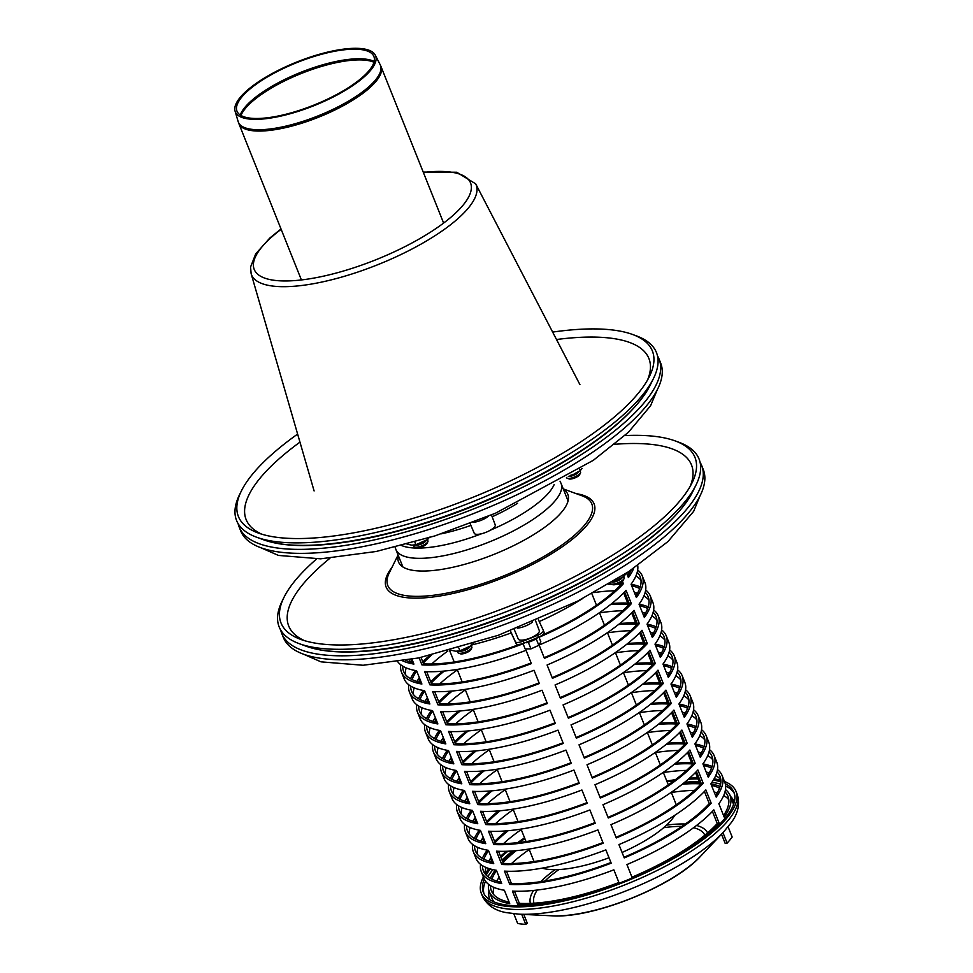 <?xml version="1.0" encoding="UTF-8"?>
<svg xmlns="http://www.w3.org/2000/svg" width="973" height="973" viewBox="0 0 973 973"><rect width="100%" height="100%" fill="white"/><g stroke="black" fill="none" stroke-linecap="round" stroke-linejoin="round"><path stroke-width="1.46" d="M514.206 629.361L518.305 639.079A11.311 3.515 -21.8 0 0 530.103 638.118A11.311 3.515 -21.8 0 0 539.31 630.674A11.311 3.515 -21.8 0 0 539.273 630.613M470.117 523.51L474.228 533.253A11.311 3.515 -21.8 0 0 486.026 532.292A11.311 3.515 -21.8 0 0 495.221 524.848A11.311 3.515 -21.8 0 0 495.208 524.812M690.137 486.451A216.894 67.38 -21.8 0 0 614.729 444.296M329.932 558.271A216.894 67.38 -21.8 0 0 304.549 640.672M398.298 555.498A91.146 28.314 -21.8 0 0 406.641 568.779A91.146 28.314 -21.8 0 0 461.81 565.094A91.146 28.314 -21.8 0 0 566.614 504.792A91.146 28.314 -21.8 0 0 563.452 489.395M316.614 558.964A222.914 69.253 -21.8 0 0 283.97 597.386L282.17 601.034A226.113 70.251 -21.8 0 0 299.222 643.664A226.113 70.251 -21.8 0 0 436.086 634.542A226.113 70.251 -21.8 0 0 696.048 484.943A226.113 70.251 -21.8 0 0 678.996 442.301L675.189 440.915A222.914 69.253 -21.8 0 0 624.848 435.6M283.97 597.386A222.914 69.253 -21.8 0 0 300.779 639.419A222.914 69.253 -21.8 0 0 435.697 630.431A222.914 69.253 -21.8 0 0 691.998 482.949A222.914 69.253 -21.8 0 0 675.189 440.915M458.295 651.071L457.979 651.715A7.541 2.347 -21.8 0 0 458.551 653.126L460.351 653.795A6.033 1.873 -21.8 0 0 463.999 653.552A6.033 1.873 -21.8 0 0 470.932 649.563L471.783 647.836A7.541 2.347 -21.8 0 0 471.212 646.425L470.531 646.169M458.551 653.126A7.541 2.347 -21.8 0 0 463.112 652.822A7.541 2.347 -21.8 0 0 471.783 647.836M458.903 650.986L459.28 651.132A6.033 1.873 -21.8 0 0 462.929 650.888A6.033 1.873 -21.8 0 0 469.862 646.899L470.105 646.425M461.506 650.305A7.541 2.347 -21.8 0 0 462.053 650.171A7.541 2.347 -21.8 0 0 468.572 647.276M610.083 583.277A7.541 2.347 -21.8 0 0 610.789 583.982L612.589 584.651A6.033 1.873 -21.8 0 0 621.674 581.927A6.033 1.873 -21.8 0 0 623.17 580.419L624.021 578.692A7.541 2.347 -21.8 0 0 623.45 577.269L622.769 577.025M610.789 583.982A7.541 2.347 -21.8 0 0 622.148 580.601A7.541 2.347 -21.8 0 0 624.021 578.692M612.041 582.109A6.033 1.873 -21.8 0 0 620.616 579.276A6.033 1.873 -21.8 0 0 622.112 577.755L622.343 577.281M613.744 581.161A7.541 2.347 -21.8 0 0 620.81 578.132M280.711 630.078A226.125 70.251 -21.8 0 0 281.744 633.459A226.125 70.251 -21.8 0 0 477.998 629.288A226.125 70.251 -21.8 0 0 696.522 495.415A226.125 70.251 -21.8 0 0 701.667 465.495A226.125 70.251 -21.8 0 0 700.086 462.333M281.744 633.459L283.35 637.449A226.125 70.251 -21.8 0 0 479.592 633.277A226.125 70.251 -21.8 0 0 698.115 499.404A226.125 70.251 -21.8 0 0 703.26 469.497L701.667 465.495M471.26 644.296L471.723 645.452L459.949 650.803L458.83 648.006M459.949 650.803L455.753 651.241L450.973 650.207M471.723 645.452L473.413 643.226M623.45 575.031L623.961 576.308L618.232 579.397M623.961 576.308L625.651 574.082M674.751 815.301A76.587 23.79 158.2 0 1 622.075 852.445M609.025 857.76A76.587 23.79 158.2 0 1 542.156 868.135M718.779 837.084A125.128 38.871 158.2 0 1 718.354 837.546A125.128 38.871 158.2 0 1 717.916 837.996L721.674 834.043A131.16 40.744 -21.8 0 0 722.136 833.557L723.109 832.535A132.693 41.231 158.2 0 1 628.643 889.845A132.693 41.231 158.2 0 1 519.01 914.17L506.252 912.613C495.002 910.655 487.096 905.255 482.535 896.401L482.34 895.963A137.181 42.617 158.2 0 0 482.462 896.242A137.181 42.617 158.2 0 0 626.442 884.226A137.181 42.617 158.2 0 0 737.096 794.065C740.137 803.747 738.203 813.258 731.282 822.586L723.109 832.535M519.01 914.17L520.409 914.243A131.16 40.744 -21.8 0 0 522.221 914.316L527.621 914.596A125.128 38.871 158.2 0 1 525.894 914.523A125.128 38.871 158.2 0 1 524.192 914.413M725.25 783.691A134.919 41.912 158.2 0 1 733.934 792.253A134.919 41.912 158.2 0 1 625.092 880.918A134.919 41.912 158.2 0 1 483.386 892.46A134.919 41.912 158.2 0 1 484.25 879.033M486.159 875.128A134.919 41.912 158.2 0 1 490.258 868.95M500.949 857.322A134.919 41.912 158.2 0 1 507.894 851.229M519.339 842.484A134.919 41.912 158.2 0 1 524.873 838.665M667.113 781.842A134.919 41.912 158.2 0 1 673.961 780.772M688.288 779.251A134.919 41.912 158.2 0 1 698.055 778.911M713.379 780.066A134.919 41.912 158.2 0 1 720.871 781.903M724.496 781.514A137.181 42.617 158.2 0 1 736.026 791.414A137.181 42.617 158.2 0 1 625.371 881.574A137.181 42.617 158.2 0 1 481.282 893.299A137.181 42.617 158.2 0 1 483.411 876.965M485.223 873.79A137.181 42.617 158.2 0 1 488.933 868.548M500.536 856.289A137.181 42.617 158.2 0 1 506.313 851.278M517.563 842.679A137.181 42.617 158.2 0 1 524.556 837.875M666.797 781.051A137.181 42.617 158.2 0 1 675.384 779.689M689.48 778.205A137.181 42.617 158.2 0 1 697.629 777.865M714.085 778.85A137.181 42.617 158.2 0 1 720.859 780.31M647.544 380.017A216.894 67.38 -21.8 0 0 556.507 339.516M299.952 442.131A216.894 67.38 -21.8 0 0 261.956 534.238M297.616 434.08A222.914 69.253 -21.8 0 0 241.377 490.951L239.577 494.6A226.113 70.251 -21.8 0 0 256.629 537.23A226.113 70.251 -21.8 0 0 391.705 528.582A226.113 70.251 -21.8 0 0 653.467 378.509A226.113 70.251 -21.8 0 0 636.415 335.88L632.596 334.481A222.914 69.253 -21.8 0 0 552.64 332.085M241.377 490.951A222.914 69.253 -21.8 0 0 258.186 532.985A222.914 69.253 -21.8 0 0 391.353 524.459A222.914 69.253 -21.8 0 0 649.405 376.515A222.914 69.253 -21.8 0 0 632.596 334.481M238.117 523.644A226.125 70.251 -21.8 0 0 239.163 527.025A226.125 70.251 -21.8 0 0 434.481 523.158A226.125 70.251 -21.8 0 0 653.467 389.784A226.125 70.251 -21.8 0 0 659.074 359.073A226.125 70.251 -21.8 0 0 657.493 355.899M239.163 527.025L240.757 531.015A226.125 70.251 -21.8 0 0 436.074 527.147A226.125 70.251 -21.8 0 0 655.06 393.773A226.125 70.251 -21.8 0 0 660.667 363.063L659.074 359.073M414.376 545.002L414.06 545.622A7.541 2.347 -21.8 0 0 414.632 547.045L416.42 547.714A6.033 1.873 -21.8 0 0 420.032 547.483A6.033 1.873 -21.8 0 0 427.013 543.481L427.852 541.754A7.541 2.347 -21.8 0 0 427.293 540.331L426.612 540.088M414.632 547.045A7.541 2.347 -21.8 0 0 419.132 546.765A7.541 2.347 -21.8 0 0 427.852 541.754M414.985 544.904L415.362 545.05A6.033 1.873 -21.8 0 0 418.962 544.819A6.033 1.873 -21.8 0 0 425.943 540.818L426.174 540.343M417.551 544.223A7.541 2.347 -21.8 0 0 418.062 544.102A7.541 2.347 -21.8 0 0 424.642 541.195M566.505 477.427A7.541 2.347 -21.8 0 0 567.235 478.242L569.023 478.911A6.033 1.873 -21.8 0 0 578.084 476.223A6.033 1.873 -21.8 0 0 579.616 474.678L580.455 472.951A7.541 2.347 -21.8 0 0 579.896 471.54L579.215 471.285M567.235 478.242A7.541 2.347 -21.8 0 0 578.546 474.885A7.541 2.347 -21.8 0 0 580.455 472.951M568.329 476.344A6.033 1.873 -21.8 0 0 577.013 473.559A6.033 1.873 -21.8 0 0 578.546 472.014L578.777 471.54M570.154 475.42A7.541 2.347 -21.8 0 0 577.244 472.392M427.269 538.3L427.719 539.431L415.921 544.746L414.814 541.985M415.921 544.746L411.761 545.16L407.03 544.138M427.719 539.431L429.458 537.181M579.786 469.29L580.322 470.628L574.581 473.705M580.322 470.628L582.061 468.378M373.693 66.03A75.529 23.461 -21.8 0 0 375.298 55.157A75.529 23.461 -21.8 0 0 296.729 62.041A75.529 23.461 -21.8 0 0 235.089 111.238A75.529 23.461 -21.8 0 0 299.538 110.922A75.529 23.461 -21.8 0 0 373.693 66.03M372.051 66.456A73.717 22.902 -21.8 0 0 373.608 55.85A73.717 22.902 -21.8 0 0 296.935 62.564A73.717 22.902 -21.8 0 0 236.78 110.581A73.717 22.902 -21.8 0 0 299.684 110.265A73.717 22.902 -21.8 0 0 372.051 66.456M543.36 630.492L544.138 632.426A7.541 2.347 158.2 0 1 544.15 632.462A7.541 2.347 158.2 0 1 538.41 637.266A195.974 60.885 158.2 0 1 523.875 643.165A7.541 2.347 158.2 0 1 516.201 643.761L510.278 630.869M538.324 619.546L543.335 630.431A7.541 2.347 158.2 0 1 537.607 635.272A195.974 60.885 158.2 0 1 523.085 641.171A7.541 2.347 158.2 0 1 515.398 641.754L510.375 630.832M543.335 630.431A7.541 2.347 158.2 0 1 543.348 630.468L544.15 632.462M434.481 738.641A129.652 40.282 158.2 0 1 439.322 730.419L439.31 730.382M436.038 722.209L434.615 718.646M397.75 661.725A129.652 40.282 -21.8 0 0 416.578 670.725L421.893 684.019A129.652 40.282 158.2 0 1 401.508 672.221L404.172 678.862A129.652 40.282 -21.8 0 0 424.556 690.672L429.884 703.978A129.652 40.282 158.2 0 1 409.487 692.168L412.151 698.821A129.652 40.282 -21.8 0 0 432.535 710.631L437.862 723.936A129.652 40.282 158.2 0 1 417.478 712.127L420.129 718.779A129.652 40.282 -21.8 0 0 440.526 730.589L445.841 743.895A129.652 40.282 158.2 0 1 425.456 732.085L428.12 738.738A129.652 40.282 -21.8 0 0 448.504 750.548L453.832 763.854A129.652 40.282 158.2 0 1 433.435 752.044A129.652 40.282 158.2 0 1 432.693 744.625M429.373 734.384A127.39 39.577 158.2 0 1 430.127 727.768M432.924 721.382A127.39 39.577 158.2 0 1 435.32 717.6M447.677 703.905A127.39 39.577 158.2 0 1 465.362 689.869M639.614 632.791L644.15 644.15A127.39 39.577 -21.8 0 0 626.43 644.515M607.505 632.839A127.39 39.577 158.2 0 1 630.686 630.711M669.606 649.867A129.652 40.282 158.2 0 1 674.192 655.753A129.652 40.282 158.2 0 1 668.305 677.366L662.99 664.06A129.652 40.282 -21.8 0 0 668.865 642.448L666.213 635.795A129.652 40.282 158.2 0 1 660.326 657.407L654.999 644.114A129.652 40.282 158.2 0 1 664.194 646.765M650.305 632.365A127.39 39.577 158.2 0 1 653.418 633.192M659.852 635.88A127.39 39.577 158.2 0 1 664.948 640.149M576.369 738.166L571.042 724.861A129.652 40.282 -21.8 0 0 657.967 670.178L663.282 683.484A129.652 40.282 158.2 0 1 576.369 738.166M458.611 751.484L463.476 763.635A127.39 39.577 -21.8 0 0 563.039 742.788M461.871 764.693L456.544 751.387A129.652 40.282 -21.8 0 0 557.979 730.139L563.294 743.445A129.652 40.282 158.2 0 1 461.871 764.693L463.476 763.635M440.647 730.893A127.39 39.577 -21.8 0 0 435.989 739.444M434.627 745.963A127.39 39.577 -21.8 0 0 435.539 751.205A127.39 39.577 -21.8 0 0 435.649 751.46A127.39 39.577 -21.8 0 0 453.236 762.382M460.278 710.971A127.39 39.577 -21.8 0 0 447.191 722.939M446.729 721.784A129.652 40.282 158.2 0 1 458.587 711.117M627.755 643.457A129.652 40.282 158.2 0 1 643.688 642.995M667.697 675.846A127.39 39.577 -21.8 0 0 672.088 656.593A127.39 39.577 -21.8 0 0 669.132 652.165M663.659 648.383A127.39 39.577 -21.8 0 0 655.632 645.671M576.101 737.522A127.39 39.577 -21.8 0 0 661.372 683.837L656.532 671.723M661.372 683.837L663.282 683.484M447.398 750.353L447.288 750.341A129.652 40.282 -21.8 0 0 442.46 758.599M444.016 742.156L442.593 738.604M433.435 752.044L436.099 758.697A129.652 40.282 -21.8 0 0 456.483 770.507L461.81 783.812A129.652 40.282 -21.8 0 1 441.426 772.003A129.652 40.282 -21.8 0 1 440.684 764.583M437.351 754.33A127.39 39.577 158.2 0 1 438.105 747.726M440.903 741.341A127.39 39.577 158.2 0 1 443.311 737.546M671.261 703.443A129.652 40.282 -21.8 0 1 584.347 758.125L579.02 744.819A129.652 40.282 -21.8 0 0 665.946 690.137L671.261 703.443L669.351 703.795L664.51 691.681M466.602 771.443L471.455 783.593L469.85 784.652L464.535 771.346A129.652 40.282 -21.8 0 0 565.958 750.086L571.273 763.391A129.652 40.282 -21.8 0 1 469.85 784.652M647.592 652.749L652.141 664.109A127.39 39.577 -21.8 0 0 634.408 664.474M615.495 652.798A127.39 39.577 158.2 0 1 638.665 650.669M685.576 689.784A129.652 40.282 158.2 0 1 690.149 695.659A129.652 40.282 158.2 0 1 684.274 717.283L678.947 703.978A129.652 40.282 -21.8 0 0 684.834 682.353L682.17 675.7A129.652 40.282 -21.8 0 1 676.284 697.325L670.969 684.019A129.652 40.282 -21.8 0 0 676.855 662.406L674.192 655.753M658.295 652.324A127.39 39.577 158.2 0 1 661.409 653.151M667.831 655.838A127.39 39.577 158.2 0 1 672.939 660.108M455.656 723.863A127.39 39.577 158.2 0 1 473.34 709.828M426.49 718.694A129.652 40.282 158.2 0 1 431.343 710.46L431.319 710.424M428.047 702.251L426.624 698.687M568.378 718.208L563.063 704.914A129.652 40.282 -21.8 0 0 649.976 650.219L655.303 663.525A129.652 40.282 158.2 0 1 568.378 718.208M450.633 731.526L455.486 743.676A127.39 39.577 -21.8 0 0 555.048 722.83M453.892 744.734L448.565 731.441A129.652 40.282 -21.8 0 0 549.988 710.181L555.315 723.486A129.652 40.282 158.2 0 1 453.892 744.734L455.486 743.676M631.623 612.832L636.172 624.204A127.39 39.577 -21.8 0 0 618.451 624.557M432.669 710.947A127.39 39.577 -21.8 0 0 428.011 719.485M426.648 726.004A127.39 39.577 -21.8 0 0 427.561 731.246A127.39 39.577 -21.8 0 0 427.658 731.501A127.39 39.577 -21.8 0 0 445.257 742.423M425.456 732.085A129.652 40.282 158.2 0 1 424.714 724.666M568.123 717.563A127.39 39.577 -21.8 0 0 653.394 663.878L648.541 651.764M653.394 663.878L655.303 663.525M619.777 623.498A129.652 40.282 158.2 0 1 635.71 623.048M659.718 655.887A127.39 39.577 -21.8 0 0 664.109 636.634A127.39 39.577 -21.8 0 0 661.141 632.207M655.668 628.436A127.39 39.577 -21.8 0 0 647.653 625.712M653.649 609.949A129.652 40.282 158.2 0 1 658.222 615.836A129.652 40.282 158.2 0 1 652.348 637.461L647.021 624.155A129.652 40.282 158.2 0 1 656.216 626.807M661.628 629.908A129.652 40.282 158.2 0 1 666.213 635.795M452.299 691.012A127.39 39.577 -21.8 0 0 439.212 702.98M438.75 701.825A129.652 40.282 158.2 0 1 450.608 691.158M421.394 714.425A127.39 39.577 158.2 0 1 422.148 707.809M424.933 701.424A127.39 39.577 158.2 0 1 427.342 697.641M654.999 644.114A129.652 40.282 -21.8 0 0 660.886 622.489L658.222 615.836M642.326 612.418A127.39 39.577 158.2 0 1 645.44 613.233M651.861 615.921A127.39 39.577 158.2 0 1 656.97 620.19M599.526 612.881A127.39 39.577 158.2 0 1 622.696 610.752M635.77 596.011A127.39 39.577 -21.8 0 0 640.161 576.758A127.39 39.577 -21.8 0 0 637.193 572.343M637.68 570.032A129.652 40.282 158.2 0 1 642.265 575.919A129.652 40.282 158.2 0 1 636.378 597.544L631.063 584.238A129.652 40.282 -21.8 0 0 637.716 565.495M429.944 684.87L424.617 671.565A129.652 40.282 -21.8 0 0 526.04 650.305L531.367 663.61A129.652 40.282 158.2 0 1 429.944 684.87L431.55 683.812A127.39 39.577 -21.8 0 0 531.112 662.954M544.175 657.687A127.39 39.577 -21.8 0 0 629.446 604.014L631.355 603.661A129.652 40.282 158.2 0 1 544.43 658.344L539.115 645.038A129.652 40.282 -21.8 0 0 626.028 590.356L631.355 603.661M629.446 604.014L624.593 591.888M402.7 666.128A127.39 39.577 -21.8 0 0 403.613 671.37A127.39 39.577 -21.8 0 0 403.71 671.625A127.39 39.577 -21.8 0 0 421.309 682.56M401.508 672.221A129.652 40.282 158.2 0 1 400.767 664.79M426.685 671.662L431.55 683.812M444.308 671.054A127.39 39.577 -21.8 0 0 431.234 683.022M430.771 681.866A129.652 40.282 158.2 0 1 442.618 671.2M651.728 635.928A127.39 39.577 -21.8 0 0 656.13 616.675A127.39 39.577 -21.8 0 0 653.163 612.248M647.69 608.478A127.39 39.577 -21.8 0 0 639.662 605.765M639.054 604.233A129.652 40.282 158.2 0 1 648.237 606.848M623.644 592.885L628.193 604.245A127.39 39.577 -21.8 0 0 610.46 604.598M611.786 603.54A129.652 40.282 158.2 0 1 627.731 603.09M445.902 724.788L440.587 711.482A129.652 40.282 -21.8 0 0 542.01 690.222L547.337 703.528A129.652 40.282 158.2 0 1 445.902 724.788L447.507 723.717A127.39 39.577 -21.8 0 0 547.069 702.871M560.132 697.605A127.39 39.577 -21.8 0 0 645.415 643.931L647.325 643.567A129.652 40.282 158.2 0 1 560.399 698.261L555.072 684.956A129.652 40.282 -21.8 0 0 641.998 630.261L647.325 643.567M645.415 643.931L640.562 631.805M424.678 690.988A127.39 39.577 -21.8 0 0 420.032 699.538M418.67 706.045A127.39 39.577 -21.8 0 0 419.57 711.287A127.39 39.577 -21.8 0 0 419.679 711.543A127.39 39.577 -21.8 0 0 437.278 722.465M418.512 698.736A129.652 40.282 158.2 0 1 423.352 690.514L423.45 690.489M417.478 712.127A129.652 40.282 158.2 0 1 416.736 704.707M431.708 663.987A127.39 39.577 158.2 0 1 447.86 651.034M634.347 592.46A127.39 39.577 158.2 0 1 637.461 593.275M643.883 595.975A127.39 39.577 158.2 0 1 648.991 600.244M647.021 624.155A129.652 40.282 -21.8 0 0 652.907 602.53L650.244 595.877A129.652 40.282 158.2 0 1 644.357 617.502L639.042 604.197A129.652 40.282 -21.8 0 0 644.917 582.572L642.265 575.919M593.773 592.593A127.39 39.577 158.2 0 1 614.717 590.793M442.654 711.567L447.507 723.717M413.403 694.467A127.39 39.577 158.2 0 1 414.157 687.85M416.955 681.465A127.39 39.577 158.2 0 1 419.363 677.682M420.068 682.292L418.645 678.728M439.699 683.946A127.39 39.577 158.2 0 1 457.371 669.91M437.923 704.829L432.608 691.523A129.652 40.282 -21.8 0 0 534.031 670.263L539.346 683.569A129.652 40.282 158.2 0 1 437.923 704.829L439.528 703.771A127.39 39.577 -21.8 0 0 539.091 682.912M552.153 677.646A127.39 39.577 -21.8 0 0 637.424 623.973L639.334 623.608A129.652 40.282 158.2 0 1 552.421 678.303L547.094 664.997A129.652 40.282 -21.8 0 0 634.019 610.314L639.334 623.608M637.424 623.973L632.584 611.847M643.749 615.97A127.39 39.577 -21.8 0 0 648.14 596.717A127.39 39.577 -21.8 0 0 645.184 592.289M639.711 588.519A127.39 39.577 -21.8 0 0 631.684 585.807M631.076 584.274A129.652 40.282 158.2 0 1 640.246 586.889M645.658 589.991A129.652 40.282 158.2 0 1 650.244 595.877M619.728 583.082L620.202 584.287A127.39 39.577 -21.8 0 0 617.077 584.153M611.263 584.165A127.39 39.577 -21.8 0 0 608.417 584.262M431.538 655.121A127.39 39.577 -21.8 0 0 423.243 663.063M422.781 661.908A129.652 40.282 158.2 0 1 429.47 655.595M416.699 671.029A127.39 39.577 -21.8 0 0 412.041 679.58M410.691 686.087A127.39 39.577 -21.8 0 0 411.591 691.329A127.39 39.577 -21.8 0 0 411.701 691.584A127.39 39.577 -21.8 0 0 429.288 702.518M410.533 678.777A129.652 40.282 158.2 0 1 415.374 670.555L415.459 670.531M409.487 692.168A129.652 40.282 158.2 0 1 408.745 684.749M434.663 691.621L439.528 703.771M627.099 572.671A127.39 39.577 158.2 0 1 629.47 573.316M635.904 576.016A127.39 39.577 158.2 0 1 641 580.285M405.425 674.508A127.39 39.577 158.2 0 1 406.179 667.892M408.976 661.518A127.39 39.577 158.2 0 1 410.107 659.621M412.09 662.333L410.947 659.463M627.792 576.065A127.39 39.577 -21.8 0 0 631.149 569.996M633.691 568.281A129.652 40.282 158.2 0 1 628.4 577.585L626.563 573.012M523.085 643.773A129.652 40.282 158.2 0 1 421.954 664.912L423.559 663.854A127.39 39.577 -21.8 0 0 519.521 644.369M542.447 635.016A127.39 39.577 -21.8 0 0 621.467 584.055L623.377 583.703A129.652 40.282 158.2 0 1 539.042 637.279M621.467 584.055L620.835 582.486M622.428 581.331L623.377 583.703M411.993 659.268L413.914 664.072A129.652 40.282 158.2 0 1 402.773 660.922M405.814 660.399A127.39 39.577 -21.8 0 0 413.33 662.601M472.319 644.795A129.652 40.282 -21.8 0 0 511.214 632.912M421.005 657.456L423.559 663.854M421.954 664.912L419.132 657.845M539.249 621.54A129.652 40.282 -21.8 0 0 582.608 598.565M466.566 731.076A129.652 40.282 -21.8 0 0 454.719 741.73M468.256 730.93A127.39 39.577 -21.8 0 0 455.182 742.885M442.618 765.909A127.39 39.577 -21.8 0 0 443.518 771.163A127.39 39.577 -21.8 0 0 443.627 771.419A127.39 39.577 -21.8 0 0 461.226 782.341M448.626 750.852A127.39 39.577 -21.8 0 0 443.968 759.402M471.455 783.593A127.39 39.577 -21.8 0 0 571.017 762.747M584.08 757.468A127.39 39.577 -21.8 0 0 669.351 703.795M675.676 695.804A127.39 39.577 -21.8 0 0 680.066 676.551A127.39 39.577 -21.8 0 0 677.111 672.124M671.638 668.342A127.39 39.577 -21.8 0 0 663.61 665.629M682.17 675.7A129.652 40.282 -21.8 0 0 677.585 669.825M672.185 666.724A129.652 40.282 -21.8 0 0 663.002 664.109M483.922 841.949L482.499 838.385M711.178 803.224A129.652 40.282 158.2 0 1 624.252 857.906L618.937 844.6A129.652 40.282 -21.8 0 0 705.851 789.918L711.178 803.224L709.268 803.576L704.416 791.463M506.507 871.224L511.36 883.375L509.767 884.433L504.44 871.127A129.652 40.282 -21.8 0 0 605.863 849.879L611.19 863.185A129.652 40.282 158.2 0 1 509.767 884.433M687.497 752.53L692.046 763.902A127.39 39.577 -21.8 0 0 674.325 764.255M717.502 769.607A129.652 40.282 158.2 0 1 722.088 775.493A129.652 40.282 158.2 0 1 716.201 797.106L710.874 783.8A129.652 40.282 -21.8 0 0 716.76 762.187L714.097 755.535A129.652 40.282 158.2 0 1 708.222 777.159L702.895 763.854A129.652 40.282 -21.8 0 0 708.782 742.229L706.118 735.576A129.652 40.282 158.2 0 1 700.232 757.201L694.917 743.895A129.652 40.282 158.2 0 1 704.111 746.546M441.426 772.003L444.077 778.655A129.652 40.282 -21.8 0 0 464.474 790.465L469.789 803.771A129.652 40.282 158.2 0 1 449.404 791.961L452.068 798.614A129.652 40.282 -21.8 0 0 472.452 810.412L477.767 823.717A129.652 40.282 158.2 0 1 457.383 811.908L460.047 818.561A129.652 40.282 -21.8 0 0 480.431 830.37L485.758 843.676A129.652 40.282 158.2 0 1 465.362 831.866L468.025 838.519A129.652 40.282 -21.8 0 0 488.422 850.329L493.737 863.635A129.652 40.282 158.2 0 1 473.352 851.825L476.016 858.478A129.652 40.282 -21.8 0 0 496.4 870.288L501.715 883.593A129.652 40.282 158.2 0 1 481.331 871.784A129.652 40.282 158.2 0 1 480.589 864.365M477.269 854.124A127.39 39.577 158.2 0 1 478.023 847.507M480.808 841.122A127.39 39.577 158.2 0 1 483.216 837.339M698.2 752.105A127.39 39.577 158.2 0 1 701.314 752.932M707.736 755.62A127.39 39.577 158.2 0 1 712.844 759.889M655.401 752.579A127.39 39.577 158.2 0 1 678.57 750.451M651.679 662.954A129.652 40.282 -21.8 0 0 635.734 663.416M484.226 770.835A127.39 39.577 -21.8 0 0 471.139 782.803M470.677 781.647A129.652 40.282 158.2 0 1 482.535 770.993M691.645 735.71A127.39 39.577 -21.8 0 0 696.036 716.456A127.39 39.577 -21.8 0 0 693.08 712.041M687.595 708.259A127.39 39.577 -21.8 0 0 679.58 705.547M678.972 704.014A129.652 40.282 158.2 0 1 688.142 706.629M693.554 709.731A129.652 40.282 158.2 0 1 698.14 715.617A129.652 40.282 158.2 0 1 692.253 737.242L686.938 723.936A129.652 40.282 -21.8 0 0 692.812 702.311L690.149 695.659M663.562 692.667L668.098 704.026A127.39 39.577 -21.8 0 0 650.378 704.379M651.703 703.321A129.652 40.282 158.2 0 1 667.636 702.871M485.819 824.569L480.492 811.263A129.652 40.282 -21.8 0 0 581.915 790.003L587.242 803.309A129.652 40.282 158.2 0 1 485.819 824.569L487.424 823.511A127.39 39.577 -21.8 0 0 586.987 802.652M600.049 797.386A127.39 39.577 -21.8 0 0 685.32 743.713L687.23 743.348A129.652 40.282 158.2 0 1 600.305 798.042L594.99 784.737A129.652 40.282 -21.8 0 0 681.903 730.054L687.23 743.348M685.32 743.713L680.468 731.587M464.595 790.769A127.39 39.577 -21.8 0 0 459.937 799.32M458.575 805.826A127.39 39.577 -21.8 0 0 459.487 811.068A127.39 39.577 -21.8 0 0 459.584 811.324A127.39 39.577 -21.8 0 0 477.184 822.258M458.429 798.517A129.652 40.282 158.2 0 1 463.27 790.295L463.355 790.271M457.383 811.908A129.652 40.282 158.2 0 1 456.641 804.489M471.625 763.781A127.39 39.577 158.2 0 1 489.31 749.733M674.253 692.241A127.39 39.577 158.2 0 1 677.366 693.056M683.788 695.756A127.39 39.577 158.2 0 1 688.896 700.025M631.453 692.715A127.39 39.577 158.2 0 1 654.634 690.575M482.559 811.36L487.424 823.511M453.321 794.248A127.39 39.577 158.2 0 1 454.075 787.631M456.872 781.258A127.39 39.577 158.2 0 1 459.268 777.463M459.986 782.073L458.551 778.509M500.183 810.752A127.39 39.577 -21.8 0 0 487.108 822.72M486.646 821.565A129.652 40.282 158.2 0 1 498.492 810.898M707.602 775.627A127.39 39.577 -21.8 0 0 712.005 756.374A127.39 39.577 -21.8 0 0 709.037 751.947M703.564 748.176A127.39 39.577 -21.8 0 0 695.537 745.452M709.524 749.648A129.652 40.282 158.2 0 1 714.097 755.535M679.519 732.584L684.068 743.944A127.39 39.577 -21.8 0 0 666.347 744.296M667.66 743.238A129.652 40.282 158.2 0 1 683.605 742.788M501.776 864.474L496.461 851.18A129.652 40.282 -21.8 0 0 597.884 829.92L603.211 843.226A129.652 40.282 158.2 0 1 501.776 864.474L503.382 863.416A127.39 39.577 -21.8 0 0 602.944 842.569M616.018 837.303A127.39 39.577 -21.8 0 0 701.29 783.618L703.199 783.265A129.652 40.282 158.2 0 1 616.274 837.96L610.947 824.654A129.652 40.282 -21.8 0 0 697.872 769.959L703.199 783.265M701.29 783.618L696.437 771.504M480.553 830.687A127.39 39.577 -21.8 0 0 475.906 839.225M474.544 845.744A127.39 39.577 -21.8 0 0 475.444 850.986A127.39 39.577 -21.8 0 0 475.554 851.241A127.39 39.577 -21.8 0 0 493.153 862.163M474.386 838.434A129.652 40.282 158.2 0 1 479.227 830.2L479.324 830.188M473.352 851.825A129.652 40.282 158.2 0 1 472.61 844.406M487.582 803.686A127.39 39.577 158.2 0 1 505.267 789.65M690.222 732.158A127.39 39.577 158.2 0 1 693.335 732.973M699.757 735.673A127.39 39.577 158.2 0 1 704.866 739.93M647.422 732.62A127.39 39.577 158.2 0 1 670.592 730.492M498.529 851.266L503.382 863.416M469.278 834.165A127.39 39.577 158.2 0 1 470.032 827.549M472.829 821.163A127.39 39.577 158.2 0 1 475.238 817.381M475.943 821.99L474.52 818.427M495.573 823.645A127.39 39.577 158.2 0 1 513.245 809.609M493.798 844.528L488.482 831.222A129.652 40.282 -21.8 0 0 589.906 809.962L595.221 823.267A129.652 40.282 158.2 0 1 493.798 844.528L495.403 843.457A127.39 39.577 -21.8 0 0 594.965 822.611M608.028 817.344A127.39 39.577 -21.8 0 0 693.299 763.671L695.209 763.306A129.652 40.282 158.2 0 1 608.295 818.001L602.968 804.695A129.652 40.282 -21.8 0 0 689.893 750.001L695.209 763.306M693.299 763.671L688.458 751.545M699.623 755.668A127.39 39.577 -21.8 0 0 704.014 736.415A127.39 39.577 -21.8 0 0 701.059 731.988M695.586 728.218A127.39 39.577 -21.8 0 0 687.558 725.505M686.95 723.973A129.652 40.282 158.2 0 1 696.133 726.588M701.533 729.689A129.652 40.282 158.2 0 1 706.118 735.576M671.54 712.625L676.077 723.985A127.39 39.577 -21.8 0 0 658.356 724.338M659.682 723.28A129.652 40.282 158.2 0 1 675.615 722.83M492.204 790.794A127.39 39.577 -21.8 0 0 479.117 802.761M478.655 801.606A129.652 40.282 158.2 0 1 490.514 790.94M472.574 810.728A127.39 39.577 -21.8 0 0 467.916 819.278M466.566 825.785A127.39 39.577 -21.8 0 0 467.466 831.027A127.39 39.577 -21.8 0 0 467.575 831.283A127.39 39.577 -21.8 0 0 485.162 842.217M466.408 818.475A129.652 40.282 158.2 0 1 471.248 810.254L471.333 810.229M465.362 831.866A129.652 40.282 158.2 0 1 464.632 824.447M490.538 831.319L495.403 843.457M682.231 712.2A127.39 39.577 158.2 0 1 685.345 713.014M691.779 715.714A127.39 39.577 158.2 0 1 696.875 719.984M694.917 743.895A129.652 40.282 -21.8 0 0 700.791 722.27L698.14 715.617M639.443 712.662A127.39 39.577 158.2 0 1 662.613 710.533M479.604 783.739A127.39 39.577 158.2 0 1 497.288 769.692M461.299 814.206A127.39 39.577 158.2 0 1 462.053 807.59M464.851 801.217A127.39 39.577 158.2 0 1 467.259 797.422M467.964 802.032L466.541 798.468M476.235 750.888A127.39 39.577 -21.8 0 0 463.16 762.844M462.698 761.689A129.652 40.282 158.2 0 1 474.556 751.034M683.666 715.763A127.39 39.577 -21.8 0 0 688.057 696.498A127.39 39.577 -21.8 0 0 685.089 692.083M679.616 688.3A127.39 39.577 -21.8 0 0 671.589 685.588M670.981 684.068A129.652 40.282 158.2 0 1 680.163 686.683M655.571 672.708L660.12 684.068A127.39 39.577 -21.8 0 0 642.399 684.42M643.725 683.374A129.652 40.282 158.2 0 1 659.658 682.912M477.828 804.61L472.513 791.304A129.652 40.282 -21.8 0 0 573.936 770.044L579.263 783.35A129.652 40.282 158.2 0 1 477.828 804.61L479.434 803.552A127.39 39.577 -21.8 0 0 578.996 782.706M592.071 777.427A127.39 39.577 -21.8 0 0 677.342 723.754L679.251 723.401A129.652 40.282 158.2 0 1 592.326 778.084L587.011 764.778A129.652 40.282 -21.8 0 0 673.924 710.095L679.251 723.401M677.342 723.754L672.489 711.64M456.605 770.811A127.39 39.577 -21.8 0 0 451.959 779.361M450.596 785.868A127.39 39.577 -21.8 0 0 451.496 791.122A127.39 39.577 -21.8 0 0 451.606 791.377A127.39 39.577 -21.8 0 0 469.205 802.299M450.438 778.558A129.652 40.282 158.2 0 1 455.279 770.336L455.376 770.312M449.404 791.961A129.652 40.282 158.2 0 1 448.662 784.53M463.647 743.822A127.39 39.577 158.2 0 1 481.319 729.786M666.274 672.282A127.39 39.577 158.2 0 1 669.388 673.097M675.809 675.797A127.39 39.577 158.2 0 1 680.918 680.066M623.474 672.757A127.39 39.577 158.2 0 1 646.644 670.628M474.581 791.402L479.434 803.552M445.342 774.289A127.39 39.577 158.2 0 1 446.084 767.685M448.881 761.3A127.39 39.577 158.2 0 1 451.29 757.505M451.995 762.114L450.572 758.551M482.523 865.702A127.39 39.577 -21.8 0 0 483.435 870.944A127.39 39.577 -21.8 0 0 483.532 871.2A127.39 39.577 -21.8 0 0 501.131 882.122M488.543 850.633A127.39 39.577 -21.8 0 0 483.885 859.183M482.365 858.393A129.652 40.282 158.2 0 1 487.218 850.159M511.36 883.375A127.39 39.577 -21.8 0 0 610.922 862.528M623.997 857.262A127.39 39.577 -21.8 0 0 709.268 803.576M715.593 795.586A127.39 39.577 -21.8 0 0 719.984 776.332A127.39 39.577 -21.8 0 0 717.016 771.905M711.543 768.123A127.39 39.577 -21.8 0 0 703.528 765.41M702.907 763.89A129.652 40.282 158.2 0 1 712.09 766.505M675.651 763.197A129.652 40.282 158.2 0 1 691.584 762.747M722.963 832.693L727.135 843.141A129.652 40.282 -21.8 0 0 732.17 837.023L728.096 826.855M733.447 804.695A129.652 40.282 -21.8 0 0 732.73 802.093L730.066 795.452A129.652 40.282 158.2 0 1 724.18 817.065L718.865 803.759A129.652 40.282 -21.8 0 0 724.739 782.146L722.088 775.493M481.331 871.784L483.995 878.437A129.652 40.282 -21.8 0 0 504.379 890.246L509.706 903.552A129.652 40.282 158.2 0 1 489.31 891.742L491.973 898.395A129.652 40.282 -21.8 0 0 494.126 901.959M513.793 913.781L517.685 923.511A129.652 40.282 -21.8 0 0 525.724 924.35L521.71 914.304M494.625 841.523A129.652 40.282 158.2 0 1 506.483 830.857M502.603 861.482A129.652 40.282 158.2 0 1 514.462 850.816M710.898 783.849A129.652 40.282 158.2 0 1 720.069 786.464M725.481 789.565A129.652 40.282 158.2 0 1 730.066 795.452M683.63 783.156A129.652 40.282 158.2 0 1 699.563 782.693M512.418 891.086A129.652 40.282 -21.8 0 0 613.854 869.838L619.169 883.131A129.652 40.282 158.2 0 1 517.745 904.391L512.418 891.086M626.916 864.559A129.652 40.282 -21.8 0 0 713.841 809.877L719.156 823.182A129.652 40.282 158.2 0 1 632.243 877.865L626.916 864.559M489.31 891.742A129.652 40.282 158.2 0 1 488.568 884.323M490.356 878.339A129.652 40.282 158.2 0 1 495.196 870.117L495.281 870.093M491.912 861.896L490.489 858.344M671.37 792.496A127.39 39.577 158.2 0 1 694.54 790.368M714.17 792.022A127.39 39.577 158.2 0 1 717.283 792.849M723.705 795.537A127.39 39.577 158.2 0 1 728.813 799.806M523.778 914.401L527.33 923.292L525.724 924.35M493.226 894.029A127.39 39.577 158.2 0 1 493.98 887.425M496.777 881.039A127.39 39.577 158.2 0 1 499.185 877.245M511.53 863.562A127.39 39.577 158.2 0 1 529.215 849.526M727.135 843.141L725.226 843.494L721.516 834.214M516.152 850.67A127.39 39.577 -21.8 0 0 503.065 862.637M723.571 815.544A127.39 39.577 -21.8 0 0 727.962 796.291A127.39 39.577 -21.8 0 0 725.007 791.864M719.534 788.081A127.39 39.577 -21.8 0 0 711.506 785.369M695.488 772.489L700.025 783.849A127.39 39.577 -21.8 0 0 682.304 784.214M517.745 904.391L519.351 903.333A127.39 39.577 -21.8 0 0 618.913 882.487M631.976 877.208A127.39 39.577 -21.8 0 0 717.247 823.535L719.156 823.182M717.247 823.535L712.406 811.421M496.522 870.592A127.39 39.577 -21.8 0 0 491.864 879.142M490.501 885.649A127.39 39.577 -21.8 0 0 491.414 890.903A127.39 39.577 -21.8 0 0 491.523 891.159A127.39 39.577 -21.8 0 0 509.11 902.08M503.552 843.603A127.39 39.577 158.2 0 1 521.236 829.568M706.179 772.063A127.39 39.577 158.2 0 1 709.293 772.89M715.727 775.578A127.39 39.577 158.2 0 1 720.823 779.847M663.379 772.538A127.39 39.577 158.2 0 1 686.561 770.409M514.486 891.183L519.351 903.333M485.247 874.07A127.39 39.577 158.2 0 1 486.001 867.466M488.799 861.081A127.39 39.577 158.2 0 1 491.195 857.286M508.174 830.711A127.39 39.577 -21.8 0 0 495.087 842.679M536.172 638.75L538.811 645.318L530.954 648.882L525.152 648.93L522.975 643.494M538.945 637.035L540.842 641.791L538.811 645.318M524.24 643.019L535.369 639.249A10.156 3.15 -21.8 0 0 537.887 637.485L535.369 639.249A10.156 3.15 -21.8 0 1 527.062 642.569A10.156 3.15 -21.8 0 1 526.271 642.739M528.315 642.265L530.954 648.882M517.332 628.157A11.554 3.588 -21.8 0 0 532.657 621.942M473.182 522.331A11.554 3.588 -21.8 0 0 488.531 516.152M391.997 567.344A111.992 34.797 -21.8 0 0 458.538 592.18A111.992 34.797 -21.8 0 0 591.56 518.706A111.992 34.797 -21.8 0 0 576.235 493.652M398.091 554.987L389.249 572.915A109.864 34.128 -21.8 0 0 464.036 589.188A109.864 34.128 -21.8 0 0 589.31 518.439A109.864 34.128 -21.8 0 0 582.061 495.792L563.245 488.896M690.587 495.683A220.093 68.378 -21.8 0 0 692.667 491.815L690.477 495.889C674.228 522.343 640.587 549.733 589.541 578.047C533.496 608.344 475.846 630.139 416.578 643.408C393.956 648.273 373.498 651.083 355.194 651.825C335.138 652.628 318.889 650.791 306.41 646.303A220.093 68.378 -21.8 0 0 439.626 637.424A220.093 68.378 -21.8 0 0 690.587 495.683M718.354 837.546L700.39 856.447A96.522 29.981 158.2 0 1 631.684 898.128A96.522 29.981 158.2 0 1 551.946 915.824L525.894 914.523M533.97 903.199A91.961 28.57 158.2 0 1 537.254 890.027M544.892 881.039A91.961 28.57 158.2 0 1 558.903 869.558M663.635 827.719A91.961 28.57 158.2 0 1 681.891 826.393M693.567 827.719A91.961 28.57 158.2 0 1 704.829 835.211M530.394 903.394A95.378 29.628 158.2 0 1 533.569 890.441M540.745 881.672A95.378 29.628 158.2 0 1 555.024 869.68M666.541 825.128A95.378 29.628 158.2 0 1 685.333 824.009M696.534 825.481A95.378 29.628 158.2 0 1 707.578 832.888M490.003 899.879A131.562 40.866 158.2 0 1 489.747 899.307A131.562 40.866 158.2 0 1 488.993 890.854M730.407 796.315A131.562 40.866 158.2 0 1 734.25 802.19M483.982 893.761A134.919 41.912 158.2 0 1 485.515 881.197M487.862 876.673A134.919 41.912 158.2 0 1 492.897 869.619M502.007 859.986A134.919 41.912 158.2 0 1 512.601 850.961M668.171 784.506A134.919 41.912 158.2 0 1 668.986 784.372M684.688 782.292A134.919 41.912 158.2 0 1 699.113 781.574M711.908 782.341A134.919 41.912 158.2 0 1 720.628 784.153M725.627 786.014A134.919 41.912 158.2 0 1 734.384 793.603M568.074 500.949L561.08 483.484A88.944 27.633 158.2 0 1 558.879 495.561A88.944 27.633 158.2 0 1 456.945 552.713A88.944 27.633 158.2 0 1 395.914 549.55L402.883 566.955M554.196 484.493A86.074 26.745 158.2 0 1 552.725 487.339A86.074 26.745 158.2 0 1 490.428 530.163M481.659 533.715A86.074 26.745 158.2 0 1 401.667 545.549M517.563 503.272A82.912 25.76 158.2 0 1 492.168 516.772M470.908 525.384A82.912 25.76 158.2 0 1 450.925 531.562A82.912 25.76 158.2 0 1 441.256 533.836M647.532 390.039A220.093 68.378 -21.8 0 0 650.073 385.381L647.41 390.282C630.893 416.517 597.41 443.627 546.96 471.613C490.903 501.922 433.253 523.705 373.985 536.974C351.362 541.852 330.905 544.649 312.601 545.391C292.557 546.194 276.296 544.357 263.829 539.869A220.093 68.378 -21.8 0 0 395.293 531.453A220.093 68.378 -21.8 0 0 647.532 390.039M378.558 75.724A76.514 23.778 158.2 0 1 303.43 121.199A76.514 23.778 158.2 0 1 238.142 121.528L238.823 123.486A76.587 23.79 -21.8 0 0 304.975 122.184A76.587 23.79 -21.8 0 0 379.129 77.013A76.587 23.79 -21.8 0 0 381.039 66.614L380.175 64.717A76.514 23.778 158.2 0 1 378.558 75.724M240.951 115.459A74.775 23.23 158.2 0 1 328.059 64.619A74.775 23.23 158.2 0 1 373.948 62.26M374.155 61.469A74.714 23.218 -21.8 0 0 327.573 63.476A74.714 23.218 -21.8 0 0 240.258 115.021M515.398 641.754L516.201 643.761M523.085 641.171L523.875 643.165M537.607 635.272L538.41 637.266M281.002 228.959L269.801 238.057L255.704 253.892L250.572 267.003L251.119 273.644A120.98 37.582 -21.8 0 0 347.397 275.395A120.98 37.582 -21.8 0 0 468.767 207.517A120.98 37.582 -21.8 0 0 475.675 183.824L579.932 384.639M281.148 229.312A116.48 36.183 -21.8 0 0 293.481 280.674A116.48 36.183 -21.8 0 0 449.854 218.134A116.48 36.183 -21.8 0 0 423.364 172.428M539.31 630.674L535.539 620.738M303.333 654.124L321.017 661.847L363.099 665.264L418.585 657.967L498.237 635.308L577.682 601.107L628.522 571.735L667.965 541.547L693.664 511.348L699.83 496.266M495.221 524.848L491.462 514.924M260.728 547.69L278.473 555.425L320.628 558.83L376.198 551.484L434.919 535.904L495.366 513.27L593.323 460.314L628.4 432.304L650.596 405.729L657.237 389.845M692.667 491.815L696.048 484.943M306.41 646.303L299.222 643.664M449.635 650.56L454.196 661.968M457.188 669.436L462.175 681.927M465.167 689.395L470.166 701.886M473.146 709.353L478.144 721.832M481.136 729.3L486.123 741.791M489.115 749.259L494.114 761.75M497.094 769.217L502.092 781.708M505.072 789.176L510.071 801.667M513.063 809.135L518.062 821.626M521.042 829.093L526.04 841.584M529.02 849.04L534.019 861.531M591.839 593.652L596.473 605.23M599.453 612.698L604.452 625.189M607.432 632.657L612.431 645.148M615.423 652.615L620.409 665.106M623.401 672.562L628.4 685.065M631.38 692.521L636.378 705.024M639.358 712.479L644.357 724.97M647.349 732.438L652.348 744.929M655.328 752.397L660.326 764.887M663.306 772.355L668.305 784.846M671.297 792.302L676.284 804.805M700.39 856.447C673.231 886.391 592.253 918.78 551.946 915.824M481.282 893.299L482.34 895.963M736.026 791.414L737.096 794.065M395.914 549.55L395.111 547.203M561.08 483.484L560.034 481.197M650.073 385.381L653.467 378.509M263.829 539.869L256.629 537.23M235.089 111.238L238.142 121.528M375.298 55.157L380.175 64.717M443.615 223.06L381.039 66.614M301.399 279.944L238.823 123.486M251.119 273.644L314.109 490.951M475.675 183.824L456.678 172.233L423.219 172.075"/></g></svg>
